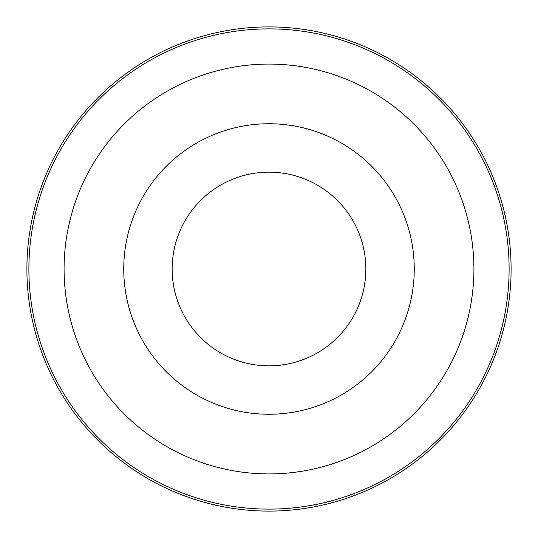 <?xml version="1.0" encoding="UTF-8"?>
<svg xmlns="http://www.w3.org/2000/svg" width="538" height="538" viewBox="0 0 538 538"><rect width="100%" height="100%" fill="white"/><g stroke="black" fill="none" stroke-linecap="round" stroke-linejoin="round"><path stroke-width="0.81" d="M269 172.16A96.84 96.84 0 0 1 365.84 269A96.84 96.84 0 0 1 269 365.84A96.84 96.84 0 0 1 172.16 269A96.84 96.84 0 0 1 269 172.16M269 26.9A242.1 242.1 0 0 1 511.1 269A242.1 242.1 0 0 1 269 511.1A242.1 242.1 0 0 1 26.9 269A242.1 242.1 0 0 1 269 26.9M123.74 269A145.26 145.26 0 0 0 269 414.26A145.26 145.26 0 0 0 414.26 269A145.26 145.26 0 0 0 269 123.74A145.26 145.26 0 0 0 123.74 269M269 28.884A240.116 240.116 0 0 1 509.116 269A240.116 240.116 0 0 1 269 509.116A240.116 240.116 0 0 1 28.884 269A240.116 240.116 0 0 1 269 28.884M269 64.089A204.911 204.911 0 0 1 473.911 269A204.911 204.911 0 0 1 269 473.911A204.911 204.911 0 0 1 64.089 269A204.911 204.911 0 0 1 269 64.089"/></g></svg>
